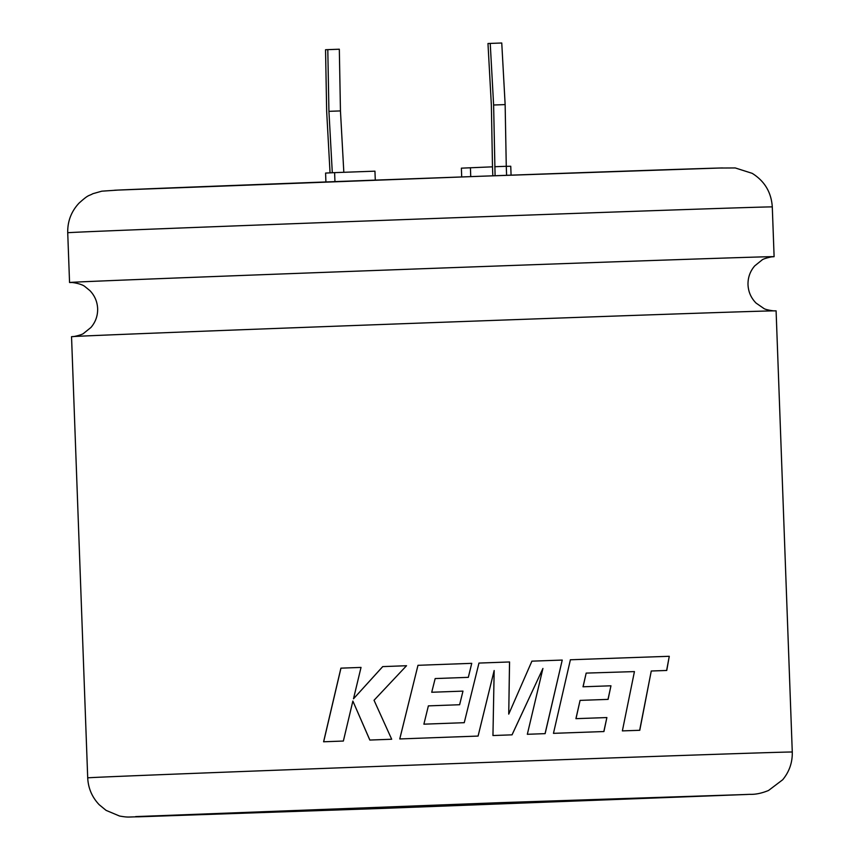 <?xml version="1.0" encoding="UTF-8"?>
<svg xmlns="http://www.w3.org/2000/svg" width="860" height="860" viewBox="0 0 860 860"><rect width="100%" height="100%" fill="white"/><g stroke="black" fill="none" stroke-linecap="round" stroke-linejoin="round"><path stroke-width="1.29" d="M71.563 282.521A352.514 0.828 -2.1 0 1 69.552 282.499A352.514 0.828 -2.1 0 1 76.131 282.101A352.514 0.828 -2.1 0 1 489.619 266.288A352.514 0.828 -2.1 0 1 774.107 256.667A352.514 0.828 -2.1 0 1 772.097 256.828M114.573 190.243A311.911 0.731 -2.1 0 1 478.493 176.343M639.775 730.29A352.514 0.828 177.9 0 0 622.371 730.892L634.433 671.596L586.176 673.101L583.091 686.785A352.514 0.828 177.9 0 1 610.955 685.796L608.095 699.384A352.514 0.828 177.9 0 0 580.081 700.384L575.996 718.659A352.514 0.828 177.9 0 1 606.88 717.562L603.924 731.548A352.514 0.828 177.9 0 0 553.464 733.343L570.395 659.77A352.514 0.828 177.9 0 1 618.652 658.061A352.514 0.828 177.9 0 1 669.274 656.298L666.747 670.467L651.267 671.004L639.775 730.29M87.709 777.87L71.541 336.701A352.514 0.828 -2.1 0 1 78.12 336.292A352.514 0.828 -2.1 0 1 491.608 320.479A352.514 0.828 -2.1 0 1 776.096 310.868L792.275 752.027A352.514 0.828 -2.1 0 0 507.776 761.648A352.514 0.828 -2.1 0 0 87.709 777.87C88.225 788.233 92.052 797.188 99.201 804.713L106.092 810.378L119.551 816.033C128.914 817.634 127.215 816.871 138.804 816.807L381.485 808.454L749.812 794.339C755.532 794.554 761.777 793.264 768.561 790.458L782.686 779.762C789.329 771.71 792.522 762.465 792.275 752.027M508.733 714.122L509.529 661.963A352.514 0.828 177.9 0 0 504.132 662.157A352.514 0.828 177.9 0 0 478.966 663.071L464.25 722.69A352.514 0.828 177.9 0 0 423.883 724.174L428.377 705.877A352.514 0.828 177.9 0 1 459.638 704.727L462.981 691.117A352.514 0.828 177.9 0 0 431.72 692.257L435.171 678.562A352.514 0.828 177.9 0 1 468.334 677.347L471.742 663.339A352.514 0.828 177.9 0 0 417.981 665.307L399.75 738.944A352.514 0.828 177.9 0 1 465.185 736.547A352.514 0.828 177.9 0 1 478.096 736.074L494.167 670.531L492.952 735.537A352.514 0.828 177.9 0 1 506.809 735.031A352.514 0.828 177.9 0 1 512.055 734.838L542.929 668.457L527.331 734.289A352.514 0.828 177.9 0 1 545.133 733.644L562.236 660.071A352.514 0.828 177.9 0 0 531.91 661.157L508.733 714.122L509.571 661.963A352.32 0.828 177.9 0 0 478.945 663.071M69.552 282.499L67.725 232.759A352.514 0.828 177.9 0 1 487.792 216.537A352.514 0.828 177.9 0 1 772.291 206.927C771.312 192.296 764.615 181.105 752.188 173.344L735.257 167.947L719.003 168.044L478.515 176.332A311.911 0.731 -2.1 0 1 722.443 167.947M506.271 166.356L510.754 166.26L511.077 175.16M461.702 176.945L461.379 168.162L492.49 166.829L492.823 175.816M325.908 181.954L325.585 173.075L334.615 172.634L374.949 171.172L375.283 180.116M352.869 701.061L369.821 740.051A352.514 0.828 177.9 0 1 391.687 739.245L374.035 700.276L406.522 665.726A352.514 0.828 177.9 0 0 382.711 666.607L353.492 698.804L361.028 667.414A352.514 0.828 177.9 0 0 340.904 668.155L323.596 741.782A352.514 0.828 177.9 0 1 343.366 741.04L352.869 701.061L369.864 740.051M334.615 172.634L334.948 181.611M330.046 172.86L326.671 111.445L325.542 49.74L327.8 49.633L339.324 49.213L340.452 110.919L343.828 172.301M327.8 49.633L328.928 111.338L332.304 172.752M470.42 167.721L470.742 176.623M494.747 166.711L506.271 166.302L505.142 104.597L493.618 105.006L495.081 175.741M493.618 105.006L490.232 43.419L487.975 43.527L491.361 105.124L492.49 166.829M506.271 166.302L506.604 175.322M505.142 104.597L501.756 43L490.232 43.419M328.928 111.338L340.452 110.919M406.543 665.726A352.32 0.828 177.9 0 0 382.743 666.607L382.711 666.607M382.743 666.607L353.492 698.804M361.028 667.414A352.32 0.828 177.9 0 0 340.958 668.155L340.904 668.155M340.958 668.155L323.661 741.771M464.239 722.69L464.25 722.69A352.32 0.828 177.9 0 0 423.894 724.174L423.883 724.174M459.616 704.727L462.981 691.117M431.731 692.257L431.72 692.257A352.32 0.828 177.9 0 1 462.959 691.117M468.313 677.347L471.742 663.339M471.721 663.339A352.32 0.828 177.9 0 0 417.981 665.307L399.771 738.944M478.074 736.074L494.167 670.531M512.023 734.838L542.929 668.457M545.068 733.644L562.236 660.071M562.171 660.071A352.32 0.828 177.9 0 0 531.856 661.157M639.657 730.29L651.267 671.004M666.618 670.478L669.274 656.298M669.144 656.298A352.32 0.828 177.9 0 0 618.544 658.072A352.32 0.828 177.9 0 0 570.32 659.781M603.827 731.548L606.88 717.562M606.784 717.562A352.32 0.828 177.9 0 0 575.92 718.659L575.996 718.659M575.92 718.659L580.081 700.384M607.999 699.384L610.955 685.796M610.858 685.796A352.32 0.828 177.9 0 0 583.015 686.785L583.091 686.785M583.015 686.785L586.176 673.101M381.507 808.454L747.351 794.457L501.455 802.616L135.611 816.602L381.507 808.454M772.42 256.796C773.624 256.355 763.572 258.344 761.96 260.053L754.704 265.901C750.07 271.33 747.834 277.619 748.007 284.757C748.361 291.895 751.049 297.99 756.058 303.075L763.723 308.375C765.454 309.965 775.634 311.212 774.409 310.858M73.218 336.572C72.014 337.012 82.066 335.024 83.689 333.315L90.945 327.466C95.578 322.038 97.803 315.749 97.642 308.611C97.298 301.656 94.729 295.657 89.913 290.626L85.14 286.745C81.786 283.649 71.606 282.231 71.24 282.51L71.272 282.51M772.291 206.927L774.107 256.667M67.725 232.759C67.489 221.364 71.24 211.506 79.002 203.164C89.128 194.027 88.279 196.316 92.869 193.704L101.802 191.178L118.013 190.081L478.515 176.332"/></g></svg>
